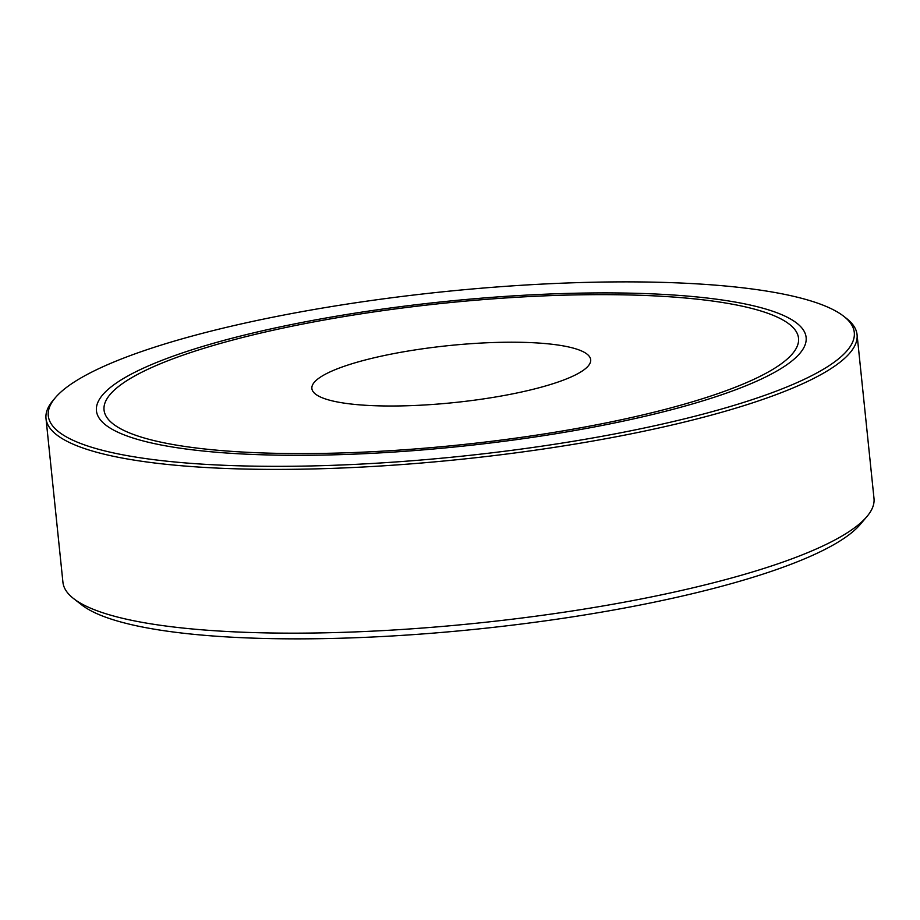 <?xml version="1.0" encoding="UTF-8"?>
<svg xmlns="http://www.w3.org/2000/svg" width="920" height="920" viewBox="0 0 920 920"><rect width="100%" height="100%" fill="white"/><g stroke="black" fill="none" stroke-linecap="round" stroke-linejoin="round"><path stroke-width="1.38" d="M857.072 334.684L874 498.444A407.698 83.248 174.1 0 1 866.858 516.637A407.698 83.248 174.1 0 1 649.957 597.218A407.698 83.248 174.1 0 1 73.634 598.609A407.698 83.248 174.1 0 1 62.928 582.256L46 418.496A407.698 83.248 -5.9 0 0 633.04 433.458A407.698 83.248 -5.9 0 0 857.072 334.684A407.698 83.248 -5.9 0 0 846.365 318.332L843.651 316.216A405.145 82.731 174.1 0 1 459.781 456.4A405.145 82.731 174.1 0 1 55.372 397.67A405.145 82.731 174.1 0 1 270.917 317.596A405.145 82.731 174.1 0 1 843.651 316.216M73.634 598.609L81.799 604.969A400.05 81.696 -5.9 0 0 477.629 629.05A400.05 81.696 -5.9 0 0 860.165 524.526L866.858 516.637M55.372 397.67L53.141 400.303A407.698 83.248 -5.9 0 0 46 418.496M292.468 324.346A356.741 72.852 174.1 0 1 806.127 337.445A356.741 72.852 174.1 0 1 458.769 446.568A356.741 72.852 174.1 0 1 96.439 410.78A356.741 72.852 174.1 0 1 292.468 324.346M322.058 376.096A140.15 28.623 174.1 0 1 490.762 342.619A140.15 28.623 174.1 0 1 588.236 365.964A140.15 28.623 174.1 0 1 580.509 372.128A140.15 28.623 174.1 0 1 440.565 403.846A140.15 28.623 174.1 0 1 315.56 394.139A140.15 28.623 174.1 0 1 322.058 376.096M773.168 369.161A349.094 71.288 174.1 0 1 388.424 450.8A349.094 71.288 174.1 0 1 104.04 409.998A349.094 71.288 174.1 0 1 129.398 379.063A349.094 71.288 174.1 0 1 514.142 297.424A349.094 71.288 174.1 0 1 798.525 338.226A349.094 71.288 174.1 0 1 773.168 369.161M712.39 395.508A349.094 71.288 174.1 0 1 332.361 453.203A349.094 71.288 174.1 0 1 104.04 409.998A349.094 71.288 174.1 0 1 443.957 303.197A349.094 71.288 174.1 0 1 798.525 338.226A349.094 71.288 174.1 0 1 712.39 395.508M718.106 395.979A356.741 72.852 -5.9 0 0 806.127 337.445A356.741 72.852 -5.9 0 0 443.796 301.645A356.741 72.852 -5.9 0 0 96.439 410.78A356.741 72.852 -5.9 0 0 329.751 454.928A356.741 72.852 -5.9 0 0 718.106 395.979"/></g></svg>

